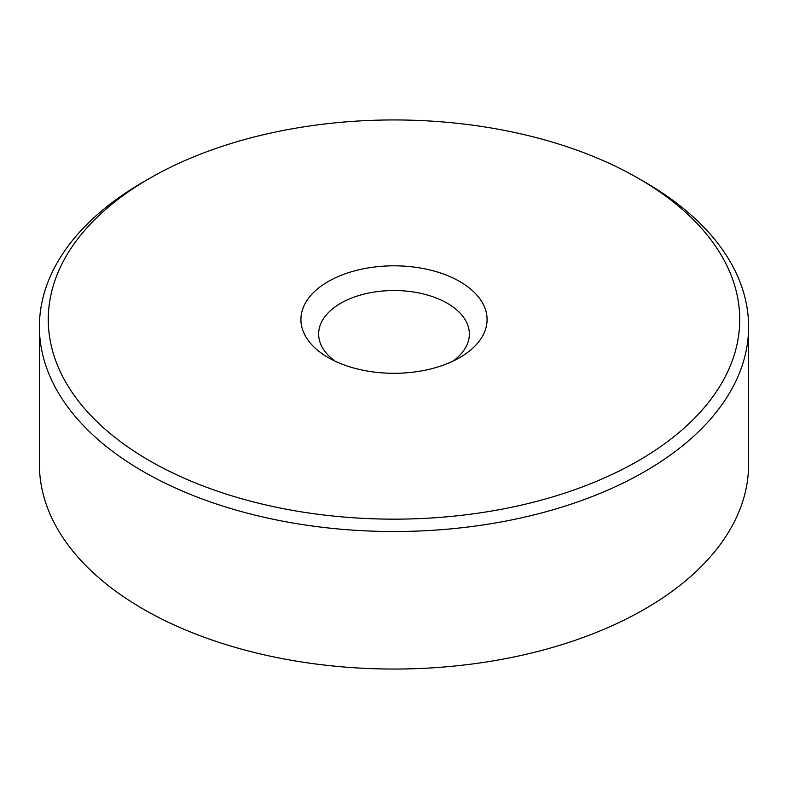<?xml version="1.0" encoding="UTF-8"?>
<svg xmlns="http://www.w3.org/2000/svg" width="788" height="788" viewBox="0 0 788 788"><rect width="100%" height="100%" fill="white"/><g stroke="black" fill="none" stroke-linecap="round" stroke-linejoin="round"><path stroke-width="1.18" d="M149.533 460.694A345.735 199.61 0 0 0 638.467 460.694A345.735 199.61 0 0 0 638.477 178.413A345.735 199.61 0 0 0 638.467 178.403A345.735 199.61 0 0 0 149.523 178.413A345.735 199.61 0 0 0 149.533 460.694M644.742 182.028L638.477 178.413L644.742 182.028A354.6 204.722 180 0 1 748.6 326.793A354.6 204.722 180 0 1 529.703 515.933A354.6 204.722 180 0 1 143.258 471.549A354.6 204.722 180 0 1 39.4 326.793A354.6 204.722 180 0 1 143.258 182.028L149.523 178.413M459.818 281.552A93.082 53.742 0 0 0 328.182 281.552A93.082 53.742 0 0 0 328.182 357.555L328.182 357.555A93.082 53.742 0 0 0 459.818 357.555A93.082 53.742 0 0 0 459.818 281.552M452.883 361.17A75.352 43.507 0 0 0 469.353 334.023A75.352 43.507 0 0 0 447.279 303.262A75.352 43.507 0 0 0 365.159 293.835A75.352 43.507 0 0 0 318.647 334.023A75.352 43.507 0 0 0 335.117 361.17M39.4 326.793L39.4 464.319A354.6 204.722 0 0 0 143.258 609.085A354.6 204.722 0 0 0 529.703 653.459A354.6 204.722 0 0 0 748.6 464.319L748.6 326.793"/></g></svg>
